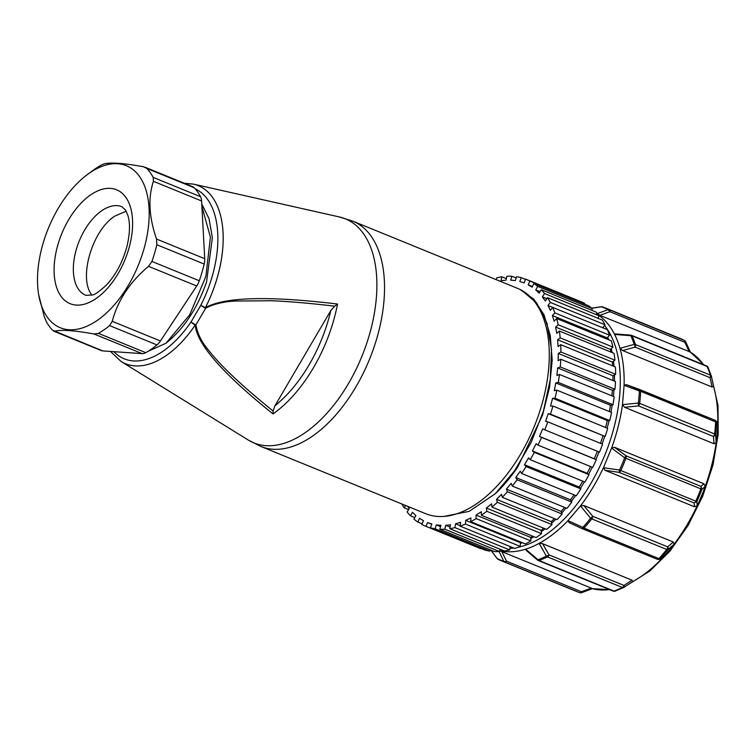 <?xml version="1.0" encoding="UTF-8"?>
<svg xmlns="http://www.w3.org/2000/svg" width="756" height="756" viewBox="0 0 756 756"><rect width="100%" height="100%" fill="white"/><g stroke="black" fill="none" stroke-linecap="round" stroke-linejoin="round"><path stroke-width="1.13" d="M201.757 204.016L209.062 218.749L212.36 237.63L206.558 281.96C197.307 308.514 183.774 328.936 165.98 343.224L147.77 351.493M337.535 304.025A115.148 63.986 112.2 0 1 273.048 413.91C222.765 373.691 196.834 344.065 195.237 325.033A4.101 1.21 -145.9 0 1 191.107 321.791L200.869 305.15A4.101 0.501 26.9 0 0 205.434 307.654C224.466 296.976 268.503 295.766 337.535 304.025L334.681 306.171C310.017 303.25 288.849 301.436 271.168 300.746L236.089 301.039C227.443 301.247 214.638 303.279 205.679 308.231A4.101 0.86 -149.6 0 1 205.32 308.07A4.101 0.86 -149.6 0 1 200.869 305.15A92.119 51.191 -67.8 0 0 195.199 188.82M205.528 307.872A4.101 0.718 61.1 0 1 205.679 308.231L195.917 324.863C197.524 333.727 201.635 342.033 208.231 349.782C214.194 357.361 221.121 364.959 229.021 372.566C240.502 383.755 255.207 396.579 273.133 411.037L274.957 405.755L330.797 310.612L334.681 306.171M273.048 413.91L273.133 411.037M113.891 351.682A92.119 51.191 -67.8 0 0 191.107 321.791A4.101 0.86 -149.6 0 0 195.917 324.863A4.101 2.07 174.8 0 1 195.237 325.033A96.182 53.449 112.2 0 1 121.036 361.453L248.365 440.096A121.017 67.256 -67.8 0 0 353.09 375.241A121.017 67.256 -67.8 0 0 359.544 228.813A121.017 67.256 -67.8 0 0 339.378 216.953L193.375 184.105A96.182 53.449 112.2 0 1 209.403 193.527A96.182 53.449 112.2 0 1 205.434 307.654M352.674 221.111A121.669 67.615 112.2 0 1 383.16 308.42A121.669 67.615 112.2 0 1 326.365 424.796A121.669 67.615 112.2 0 1 260.924 446.484L425.666 513.683A121.669 67.615 -67.8 0 0 491.117 491.995A121.669 67.615 -67.8 0 0 547.883 375.76A121.669 67.615 -67.8 0 0 517.567 288.367L352.825 221.168L339.378 216.953M520.1 289.51L533.84 299.168L544.046 314.865L550.273 335.579L552.201 360.149L549.546 387.318L542.496 415.271L517.643 467.199C510.716 477.329 503.269 486.165 495.322 493.715L514.704 470.619L531.156 442.411L543.384 411.283L550.273 379.484L551.511 349.338L546.957 323.133L536.703 303.033L521.687 290.332M495.322 493.715L469.145 511.358L444.055 516.414M515.753 477.49L517.085 479.758A133.292 74.069 112.2 0 1 512.228 486.032L511.188 483.386L506.388 489.075L507.437 491.731A133.292 74.069 112.2 0 1 502.305 497.316L501.568 494.339L496.55 499.319L497.287 502.305A133.292 74.069 112.2 0 1 491.967 507.106L491.551 503.846L486.382 508.032L486.798 511.311A133.292 74.069 112.2 0 1 481.364 515.252L481.279 511.755M520.241 471.158L515.743 477.48L570.468 499.801A129.191 71.792 -67.8 0 0 574.04 494.83M532.441 450.954L534.294 452.362A133.292 74.069 112.2 0 1 530.211 459.724L528.605 457.871L524.475 464.704L526.082 466.565A133.292 74.069 112.2 0 1 521.583 473.436L520.251 471.168M545.577 421.385L547.826 421.857A133.292 74.069 112.2 0 1 544.774 429.833L542.704 428.879L539.5 436.429L541.579 437.384A133.292 74.069 112.2 0 1 537.979 445.104L536.136 443.696L532.432 450.945L587.157 473.265A129.191 71.792 -67.8 0 0 590.578 466.565M550.538 406.048L552.938 406.029A133.292 74.069 112.2 0 1 550.481 414.127L548.223 413.655L545.567 421.385M611.831 395.823A129.191 71.792 -67.8 0 0 612.388 390.238L557.673 367.917L556.87 375.448L559.459 374.456A133.292 74.069 112.2 0 1 558.278 382.423L555.773 382.923L554.318 390.654L556.832 390.143A133.292 74.069 112.2 0 1 554.998 398.232L552.608 398.251L550.529 406.038M558.145 360.669L560.754 359.223A133.292 74.069 112.2 0 1 560.262 366.925L557.682 367.907M610.886 352.069A129.191 71.792 -67.8 0 0 610.347 349.385L555.632 327.065L556.785 333.349L559.336 331.043A133.292 74.069 112.2 0 1 560.205 337.866L557.616 339.756L558.108 346.569L560.716 344.679A133.292 74.069 112.2 0 1 560.905 351.994L558.297 353.439L558.136 360.678M607.616 339.331A129.191 71.792 -67.8 0 0 607.115 337.885L552.39 315.564L554.186 321.215L556.643 318.541A133.292 74.069 112.2 0 1 558.183 324.759L555.641 327.055M545.341 300.973L547.495 297.694A133.292 74.069 112.2 0 1 550.283 302.428L547.968 305.433L550.349 310.376L552.674 307.361A133.292 74.069 112.2 0 1 554.857 312.889L552.409 315.554M546.853 298.677L542.373 296.853L545.331 300.992M532.413 286.515L528.179 284.785L532.111 287.157L533.84 283.443A133.292 74.069 112.2 0 1 537.705 286.392L535.758 289.917L539.226 293.205L541.183 289.68A133.292 74.069 112.2 0 1 544.537 293.545L542.383 296.834M524.125 282.914L525.581 279.096A133.292 74.069 112.2 0 1 526.167 279.333A133.292 74.069 112.2 0 1 529.909 281.071L528.189 284.766M519.778 281.506L524.116 282.924M510.687 280.136L515.365 280.58L516.546 276.696A133.292 74.069 112.2 0 1 521.243 277.669L519.788 281.487M505.981 280.155L506.86 276.28A133.292 74.069 112.2 0 1 511.869 276.242L510.697 280.117M501.048 280.693L505.981 280.174M496.408 279.739L496.683 277.868A133.292 74.069 112.2 0 1 501.927 276.809L501.048 280.684M405.651 505.518L404.158 507.796A133.292 74.069 112.2 0 1 401.871 503.978M415.904 515.564L412.436 512.284L410.47 515.809A133.292 74.069 112.2 0 1 407.115 511.935L409.27 508.646L407.531 506.284M470.922 517.926L465.715 520.374L465.469 524.069A133.292 74.069 112.2 0 1 460.083 526.129L460.64 522.32L455.537 523.804L454.97 527.622A133.292 74.069 112.2 0 1 449.725 528.68L450.604 524.806L445.681 525.316L444.793 529.209A133.292 74.069 112.2 0 1 439.784 529.247L440.965 525.373L436.297 524.9L435.116 528.794A133.292 74.069 112.2 0 1 430.41 527.811L431.874 524.002L427.537 522.566L426.072 526.393A133.292 74.069 112.2 0 1 425.486 526.157A133.292 74.069 112.2 0 1 421.753 524.418L423.473 520.704L419.542 518.332L417.813 522.046A133.292 74.069 112.2 0 1 413.948 519.098L415.894 515.573M476.044 515.101L476.138 518.607A133.292 74.069 112.2 0 1 470.686 521.631L470.922 517.945M481.279 511.736L476.044 515.091L530.769 537.412A129.191 71.792 -67.8 0 0 532.734 536.202M557.597 339.765L612.322 362.086A129.191 71.792 -67.8 0 1 612.653 365.857M558.287 353.449L613.012 375.77L615.63 374.315A133.292 74.069 -67.8 0 0 615.441 367L560.716 344.679M547.958 305.443L607.399 329.682A133.292 74.069 -67.8 0 1 609.582 335.21L554.857 312.889M555.764 382.933L610.489 405.254A129.191 71.792 -67.8 0 1 609.327 411.557M552.598 398.251L607.323 420.572A129.191 71.792 -67.8 0 1 605.509 427.471M535.749 289.926L540.067 291.693M548.223 413.655L605.197 436.448A133.292 74.069 -67.8 0 0 607.663 428.35L552.938 406.029M539.5 436.429L594.225 458.75A129.191 71.792 -67.8 0 0 597.382 451.294M524.475 464.704L579.19 487.025A129.191 71.792 -67.8 0 0 582.753 481.156M506.388 489.085L561.113 511.406A129.191 71.792 -67.8 0 0 564.543 507.37M496.55 499.319L551.266 521.64A129.191 71.792 -67.8 0 0 554.413 518.569M486.382 508.032L541.098 530.353A129.191 71.792 -67.8 0 0 543.772 528.236M465.705 520.374L520.43 542.695A129.191 71.792 -67.8 0 0 521.347 542.298M455.537 523.804L460.149 525.685M445.671 525.316L450.085 527.112M436.297 524.9L440.578 526.648M427.537 522.566L431.761 524.286M560.905 351.994L615.63 374.315M560.205 337.866L614.93 360.187A133.292 74.069 -67.8 0 0 614.061 353.364L559.336 331.043M612.341 362.067L614.93 360.187M560.262 366.925L614.978 389.245A133.292 74.069 -67.8 0 0 615.478 381.544L560.754 359.223M612.417 390.228L614.978 389.245M558.183 324.759L612.908 347.08A133.292 74.069 -67.8 0 0 611.368 340.861L556.643 318.541M610.366 349.366L612.908 347.08M558.278 382.423L613.003 404.743A133.292 74.069 -67.8 0 0 614.174 396.787L559.459 374.456M610.508 405.244L613.003 404.743M607.134 337.866L609.582 335.21M554.998 398.232L609.723 420.553A133.292 74.069 -67.8 0 0 611.557 412.464L556.832 390.143M607.342 420.572L609.723 420.553M550.283 302.428L605.008 324.749A133.292 74.069 -67.8 0 0 602.22 320.015L547.495 297.694M602.693 327.735L605.008 324.749M550.481 414.127L605.197 436.448M544.537 293.545L599.262 315.866A133.292 74.069 -67.8 0 0 595.908 312.001L541.183 289.68M597.741 318.191L599.262 315.866M544.774 429.833L599.499 452.154A133.292 74.069 -67.8 0 0 602.551 444.178L547.826 421.857M537.705 286.392L592.43 308.713A133.292 74.069 -67.8 0 0 588.565 305.764L533.84 283.443M591.589 310.234L592.43 308.713M537.979 445.104L592.704 467.425A133.292 74.069 -67.8 0 0 596.295 459.705L594.225 458.75M541.579 437.384L596.295 459.705M526.167 279.333L580.892 301.653A133.292 74.069 112.2 0 1 584.624 303.392L529.909 281.071M584.331 304.035L584.624 303.392M534.294 452.362L589.009 474.683L587.157 473.265M530.211 459.724L584.936 482.044A133.292 74.069 -67.8 0 0 589.009 474.683M525.467 279.399L521.243 277.669M521.583 473.436L576.308 495.756A133.292 74.069 -67.8 0 0 580.806 488.886L579.19 487.025M526.082 466.565L580.806 488.886M516.15 277.991L511.869 276.242M512.228 486.032L566.953 508.353A133.292 74.069 -67.8 0 0 571.81 502.078L570.468 499.801M517.085 479.758L571.81 502.078M506.331 278.605L501.927 276.809M502.305 497.316L557.03 519.637A133.292 74.069 -67.8 0 0 562.152 514.052L561.113 511.406M507.437 491.731L562.152 514.052M491.967 507.106L546.692 529.427A133.292 74.069 -67.8 0 0 552.003 524.626L551.266 521.64M497.287 502.305L552.003 524.626M481.364 515.252L536.089 537.573A133.292 74.069 -67.8 0 0 541.523 533.632L541.098 530.353M486.798 511.311L541.523 533.632M470.686 521.631L525.411 543.951A133.292 74.069 -67.8 0 0 530.863 540.927L530.769 537.412M476.138 518.607L530.863 540.927M460.083 526.129L514.808 548.45A133.292 74.069 -67.8 0 0 520.194 546.39L520.43 542.695M465.469 524.069L520.194 546.39M449.725 528.68L504.45 551.001A133.292 74.069 -67.8 0 0 509.695 549.943L510.187 546.569M454.97 527.622L509.695 549.943M439.784 529.247L494.509 551.568A133.292 74.069 -67.8 0 0 499.518 551.53L500.047 549.206M444.793 529.209L499.518 551.53M430.41 527.811L485.135 550.132A133.292 74.069 -67.8 0 0 489.831 551.115L490.228 549.82M435.116 528.794L489.831 551.115M425.486 526.157L480.211 548.478A133.292 74.069 -67.8 0 0 480.797 548.714L480.91 548.412M426.072 526.393L480.797 548.714M422.046 523.776L417.813 522.046M414.789 517.577L410.47 515.809M408.637 509.62L404.158 507.796M538.168 560.451A2.731 1.521 -67.8 0 0 538.263 560.498A2.731 1.521 -67.8 0 0 539.009 560.489A2.731 2.032 -109.9 0 1 537.998 559.723L525.609 549.177A128.501 71.414 -67.8 0 0 539.113 543.375L542.581 543.696L632.016 580.183L632.611 581.676L623.917 587.355A2.731 1.106 57.1 0 0 624.002 587.308L632.64 581.657M582.451 528.756L657.2 559.251A2.731 1.521 -67.8 0 0 657.314 559.298A2.731 1.521 -67.8 0 0 658.032 559.298A2.731 1.521 -67.8 0 0 658.948 558.637L583.982 528.057A2.731 1.521 -67.8 0 1 583.056 528.718A2.731 1.521 -67.8 0 1 582.337 528.718A2.731 1.521 -67.8 0 1 582.233 528.671L569.24 522.689L567.992 520.619L580.504 505.896L583.83 505.518L673.275 542.005L674.012 544.292A128.501 71.414 112.2 0 1 661.812 558.656L660.168 559.402L657.408 559.336M716.782 421.668L717.746 423.7A128.501 71.414 112.2 0 1 716.159 442.619A128.501 71.414 112.2 0 1 705.178 486.477L701.937 489.34L700.869 488.877A136.704 75.969 -67.8 0 1 695.794 501.133L696.881 501.53L694.121 502.948A2.731 1.521 -67.8 0 0 695.038 502.305A2.731 1.521 -67.8 0 0 695.794 501.133L619.58 470.024L603.439 467.718L611.604 448.024L614.533 447.306L703.968 483.783L705.178 486.477A128.501 71.414 112.2 0 1 697.212 505.688L694.452 506.756L605.008 470.27L603.439 467.718A128.501 71.414 112.2 0 1 580.504 505.896L590.616 518.238A2.731 1.058 38.5 0 0 591.768 518.899L666.745 549.48A2.731 1.058 -141.5 0 0 668.011 549.593A135.9 75.524 112.2 0 1 660.262 558.703L658.457 559.497A2.731 2.731 0 0 1 657.314 559.298L582.337 528.718M713.995 443.744L713.475 436.495A2.731 1.521 -67.8 0 0 714.24 435.333A2.731 1.521 -67.8 0 0 714.628 433.963A2.731 1.021 6.6 0 1 715.611 434.757L713.475 436.495L638.499 405.915A2.731 1.521 -67.8 0 0 639.264 404.753A2.731 1.521 -67.8 0 0 639.652 403.383A2.731 1.021 -173.4 0 0 638.366 403.033L622.471 404.658L624.097 385.267L626.459 384.643L714.845 420.194A2.731 1.521 112.2 0 1 714.93 420.223A2.731 1.521 112.2 0 1 715.459 420.761A2.731 1.521 112.2 0 1 715.639 421.886A2.731 1.21 -177.1 0 1 716.612 422.746A135.9 75.524 112.2 0 1 715.611 434.757L716.159 442.619L713.995 443.744L624.56 407.267L622.471 404.658A128.501 71.414 112.2 0 1 611.604 448.024L624.654 457.796L700.869 488.877A2.731 1.521 -67.8 0 0 701.171 487.507A2.731 1.521 -67.8 0 0 700.982 486.392L701.937 489.34A135.9 75.524 112.2 0 1 696.881 501.53L697.212 505.688A128.501 71.414 112.2 0 1 674.012 544.292L668.011 549.593A2.731 1.947 49 0 0 667.728 546.871A2.731 1.521 112.2 0 1 667.435 548.242A2.731 1.521 112.2 0 1 666.745 549.48A136.704 75.969 -67.8 0 1 658.948 558.637A2.731 1.247 42.3 0 0 660.262 558.703L661.812 558.656A128.501 71.414 112.2 0 1 632.611 581.676M711.292 375.845A2.731 2.731 0 0 1 711.443 376.337L713.569 386.344L712.086 387.025L622.642 350.548L619.967 348.327A128.501 71.414 -67.8 0 0 614.619 334.435L615.204 333.954M632.016 580.183L623.983 585.437A2.731 1.106 57.1 0 1 624.012 587.308M623.634 587.506A2.731 1.928 -116.4 0 1 622.396 587.459A136.704 75.969 -67.8 0 1 613.976 591.069A2.731 2.032 70.1 0 0 615.204 591.126L623.728 587.459M538.263 560.498L613.239 591.079A2.731 1.521 -67.8 0 0 613.976 591.069L539.009 560.489A136.704 75.969 -67.8 0 0 547.42 556.879L622.396 587.459A2.731 1.521 112.2 0 0 623.294 586.684A2.731 1.521 112.2 0 0 623.983 585.437L549.007 554.857A2.731 1.521 112.2 0 1 548.327 556.095A2.731 1.521 112.2 0 1 547.42 556.879A2.731 1.928 63.6 0 1 546.38 556.123A2.731 1.191 -30.2 0 0 549.007 554.857L542.581 543.696M711.443 376.337L713.579 386.373A128.501 71.414 112.2 0 1 717.746 423.7L716.612 422.746A2.731 2.712 131.1 0 0 715.705 420.705M711.377 376.082L708.003 367.321A2.731 2.013 155.7 0 0 707.077 366.471A2.731 1.521 112.2 0 0 706.473 365.885M711.415 376.261L710.092 377.698A2.731 1.521 -67.8 0 0 710.489 376.327A2.731 1.521 -67.8 0 0 710.413 375.127A2.731 1.899 -18 0 1 711.339 375.997M499.688 550.793L591.268 588.092L581.477 591.74A2.731 1.521 112.2 0 1 580.58 592.534A2.731 1.521 112.2 0 1 579.71 592.647A136.704 75.969 -67.8 0 1 576.97 591.636L501.993 561.056A136.704 75.969 -67.8 0 0 504.734 562.067L579.71 592.647M499.073 551.549L503.808 561.292A2.731 1.824 -26.4 0 0 506.511 561.16L581.477 591.74L581.629 592.657L591.957 588.811M685.437 341.721L684.87 342.307A2.731 1.521 -67.8 0 0 684.804 341.098A2.731 1.521 -67.8 0 0 684.274 340.38A136.704 75.969 -67.8 0 0 680.23 338.48L684.454 340.465M714.996 420.251A2.731 2.712 131.1 0 1 715.696 420.686A2.731 2.731 0 0 0 714.93 420.223L639.954 389.642M591.268 588.092L592.052 588.584A128.501 71.414 112.2 0 0 609.516 589.567M703.486 364.666A128.501 71.414 112.2 0 0 690.143 351.956L598.298 314.685M501.833 551.615L506.511 561.16A2.731 1.521 112.2 0 1 505.603 561.954A2.731 1.521 112.2 0 1 504.734 562.067A2.731 2.268 108.2 0 1 503.808 561.292A136.335 75.77 -67.8 0 1 497.051 558.391L490.852 550.075M597.996 314.316L600.132 315.186M689.217 351.795L684.87 342.307L609.903 311.727A2.731 1.521 -67.8 0 0 609.827 310.518A2.731 1.521 -67.8 0 0 609.298 309.799A2.731 2.268 118.2 0 0 608.098 309.705L596.607 313.825M640.058 389.69A2.731 1.521 112.2 0 1 640.483 390.181A2.731 1.521 112.2 0 1 640.663 391.306L715.639 421.886A136.704 75.969 -67.8 0 1 714.628 433.963L639.652 403.383A136.704 75.969 -67.8 0 0 640.663 391.306A2.731 1.21 2.9 0 0 639.378 390.994L639.869 389.605L626.374 384.615M614.533 447.306L626.006 455.811A2.731 1.521 112.2 0 1 626.195 456.926A2.731 1.521 112.2 0 1 625.902 458.287A136.704 75.969 112.2 0 1 620.818 470.553A2.731 1.521 -67.8 0 1 620.062 471.725A2.731 1.521 -67.8 0 1 619.145 472.368L619.58 470.024A136.335 75.77 -67.8 0 0 624.654 457.796L626.006 455.811L700.982 486.392L703.968 483.783M582.328 528.718A2.731 2.731 0 0 1 582.224 528.671L582.848 527.376A136.335 75.77 -67.8 0 0 590.616 518.238A2.731 0.576 -39.8 0 0 592.751 516.291A2.731 1.521 112.2 0 1 592.458 517.652A2.731 1.521 112.2 0 1 591.768 518.899A136.704 75.969 -67.8 0 1 583.982 528.057A2.731 1.247 -137.7 0 1 582.848 527.376L567.992 520.619A128.501 71.414 112.2 0 1 539.113 543.375L546.38 556.123A136.335 75.77 -67.8 0 1 537.998 559.723L537.525 560.054A2.731 2.731 0 0 0 538.272 560.508M611.746 448.128A75.874 42.166 -67.8 0 0 611.973 447.439M598.79 315.28A128.501 71.414 112.2 0 1 614.619 334.435L630.844 335.721A2.731 2.013 -24.3 0 1 632.111 335.891L707.077 366.471A136.704 75.969 -67.8 0 1 710.413 375.127L635.437 344.547A2.731 1.899 162 0 0 634.161 344.358L619.967 348.327A128.501 71.414 112.2 0 1 624.097 385.267L639.378 390.994A136.335 75.77 -67.8 0 1 638.366 403.033L638.499 405.915L624.56 407.267M591.835 308.221L601.341 306.804A2.731 2.268 -71.8 0 1 602.523 306.889A136.704 75.969 -67.8 0 1 605.263 307.9L602.4 306.841M497.817 559.09A2.731 2.268 -61.8 0 1 497.051 558.391L496.881 558.297A2.731 2.731 0 0 0 497.864 559.119M599.782 315.318L609.903 311.727L608.098 309.705A136.335 75.77 -67.8 0 0 601.341 306.804L600.973 306.851M712.086 387.025L710.092 377.698L635.116 347.117A2.731 1.172 -105.2 0 0 634.161 344.358A136.335 75.77 -67.8 0 0 630.844 335.721L630.75 335.135L615.668 333.982M496.834 558.108L490.72 550.018M186.609 301.294L171.272 324.551M201.88 206.293L210.414 237.195L205.878 276.441L189.737 314.761L165.98 343.224M199.282 280.76A95.691 53.175 -67.8 0 0 204.186 264.071L156.832 244.746A95.691 53.175 112.2 0 1 151.918 261.444L199.282 280.76A13.674 7.598 112.2 0 1 196.702 285.985L148.516 266.329L151.918 261.444M160.442 340.984A13.674 7.598 112.2 0 1 156.964 344.925L109.611 325.609L112.247 321.328L160.442 340.984L196.702 285.985M109.611 325.609A95.691 53.175 112.2 0 1 98.403 333.358L145.766 352.674A95.691 53.175 -67.8 0 0 156.964 344.925M145.766 352.674A13.674 7.598 112.2 0 1 142.128 353.628L93.942 333.972L98.403 333.358M38.679 294.717A87.488 48.62 -67.8 0 0 102.296 316.622A87.488 48.62 -67.8 0 0 148.819 204.999A87.488 48.62 -67.8 0 0 89.369 173.124A87.488 48.62 -67.8 0 0 87.838 174.211A87.488 48.62 -67.8 0 0 38.679 294.717L44.264 316.622L46.154 321.224A95.691 53.175 112.2 0 0 52.447 330.174L102.74 350.907L142.128 353.628M102.74 350.907A13.674 7.598 112.2 0 1 101.389 350.595L53.544 331.081M144.821 167.142L192.657 186.656A13.674 7.598 112.2 0 1 194.245 187.762L146.881 168.446A95.691 53.175 112.2 0 1 153.184 177.395L200.538 196.721A95.691 53.175 -67.8 0 0 194.245 187.762M200.538 196.721A13.674 7.598 112.2 0 1 201.597 200.973L153.411 181.317L153.184 177.395M156.832 244.746L156.539 239.047L204.725 258.703L201.597 200.973M204.725 258.703A13.674 7.598 112.2 0 1 204.186 264.071M87.838 174.211L93.631 169.987A95.691 53.175 112.2 0 1 95.303 168.796A95.691 53.175 112.2 0 1 100.926 165.262L103.723 163.967C110.329 162.209 123.464 163.116 143.12 166.689L146.456 168.059M53.761 331.166L54.545 331.251C61.151 329.493 74.277 330.4 93.942 333.972M112.247 321.328C117.804 300.34 129.89 282.007 148.516 266.329M156.539 239.047C148.96 217.152 147.921 197.911 153.411 181.317M146.881 168.446L143.12 166.689M91.958 295.114C78.151 278.548 92.005 230.627 114.799 216.112L126.195 211.189M274.957 405.755A111.085 61.727 -67.8 0 0 330.797 310.612M612.946 380.514A129.191 71.792 -67.8 0 0 613.012 375.77M600.434 443.309A129.191 71.792 -67.8 0 0 602.938 435.976M604.488 325.42A125.77 69.892 112.2 0 1 606.038 452.069A125.77 69.892 112.2 0 1 517.973 547.297M513.693 547.996A125.77 69.892 112.2 0 1 509.931 548.298M525.609 549.177A128.501 71.414 112.2 0 1 499.707 550.708M673.275 542.005L667.728 546.871L592.751 516.291L583.83 505.518M694.452 506.756L694.121 502.948L619.145 472.368L605.008 470.27M497.949 559.157A136.704 75.969 -67.8 0 0 501.993 561.056L497.769 559.071M631.496 335.305A2.731 1.521 112.2 0 1 632.111 335.891A136.704 75.969 -67.8 0 1 635.437 344.547A2.731 1.521 -67.8 0 1 635.512 345.747A2.731 1.521 -67.8 0 1 635.116 347.117L622.642 350.548M684.274 340.38L609.298 309.799A136.704 75.969 -67.8 0 0 605.263 307.9L680.23 338.48M90.55 194.972A61.519 34.19 112.2 0 1 128.671 249.178A61.519 34.19 112.2 0 1 60.839 296.05A61.519 34.19 112.2 0 1 90.55 194.972M101.691 210.773A47.845 26.592 -67.8 0 0 74.532 256.889A47.845 26.592 -67.8 0 0 85.806 295.331L92.402 294.963C94.68 294.821 99.329 291.532 106.341 285.106C115.762 275.014 122.604 262.238 126.866 246.768C129.947 233.869 130.297 223.455 127.925 215.526L125.647 210.244L121.943 206.728A47.845 26.592 -67.8 0 0 101.691 210.773M193.375 184.105L184.388 183.283M110.471 351.436L121.036 361.453M248.365 440.096L260.924 446.484M614.467 374.957L614.458 381.128M614.042 389.605L613.409 396.465M612.265 404.895L610.961 412.218M609.138 420.563L607.172 428.151M604.724 436.344L602.116 443.999M599.073 451.975L595.879 459.506M592.26 467.246L588.603 474.371M584.416 481.827L580.391 488.404M575.656 495.492L571.385 501.351M566.102 508.004L561.746 513.022M555.887 519.174L551.653 523.209M545.133 528.794L541.277 531.761M533.953 536.703L530.797 538.565M522.387 542.723L520.374 543.545M603.08 327.244L603.572 328.123M607.767 337.176L608.731 339.784M611.283 348.544L612.171 352.589M613.532 361.207L614.061 366.433M623.483 587.573A2.731 2.731 0 0 0 624.002 587.308M613.012 590.975A2.731 2.731 0 0 0 615.412 591.031M690.124 351.918L703.978 364.865M712.426 380.892L718.02 405.49L718.2 434.171L712.984 465.072L702.711 496.191L688.083 525.477L670.052 550.982L649.773 571.045L628.557 584.341M609.96 589.746L592.033 588.593M579.833 592.695L576.97 591.636M579.739 592.666A2.731 2.731 0 0 0 581.629 592.657M690.228 351.748L685.645 341.731A2.731 2.731 0 0 0 684.331 340.408M708.079 367.51A2.731 2.731 0 0 0 706.671 365.97M715.696 420.686L716.82 421.697M706.539 365.913L631.572 335.333A2.731 2.731 0 0 0 630.75 335.135M602.466 306.87A2.731 2.731 0 0 0 601.143 306.738L591.75 308.146M582.224 528.671L569.126 522.642M537.525 560.054L526.015 550.198"/></g></svg>

